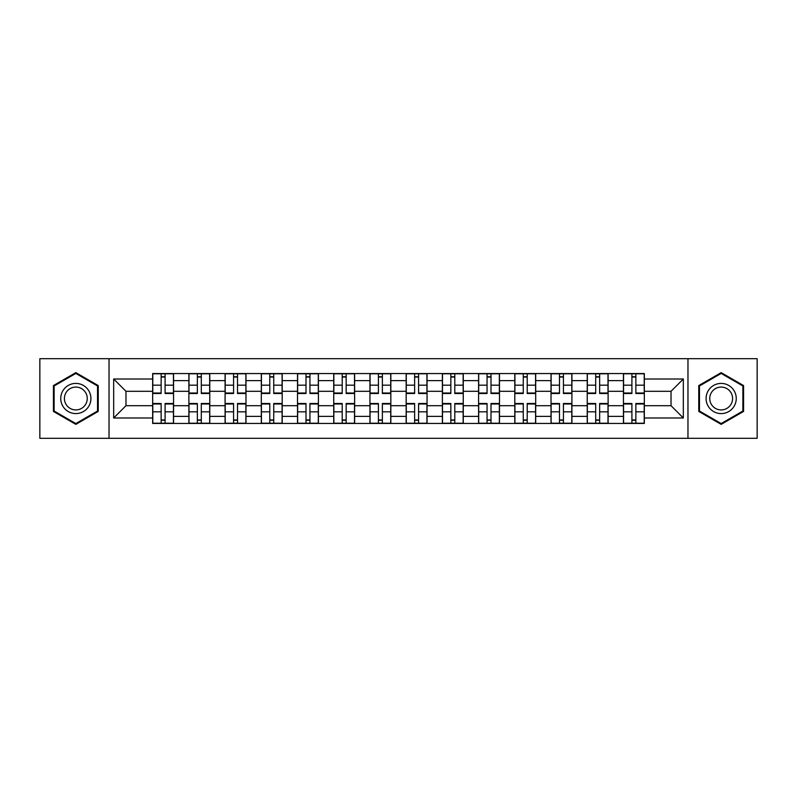 <?xml version="1.0" encoding="UTF-8"?>
<svg xmlns="http://www.w3.org/2000/svg" width="797" height="797" viewBox="0 0 797 797"><rect width="100%" height="100%" fill="white"/><g stroke="black" fill="none" stroke-linecap="round" stroke-linejoin="round"><path stroke-width="1.2" d="M687.97 438.31L757.15 438.31L757.15 358.69L39.85 358.69L39.85 438.31L687.97 438.31L687.97 358.69M188.879 423.456L188.879 380.627L173.557 380.627L173.557 423.456M173.557 380.627L173.557 373.544M188.879 380.627L188.879 373.544M209.77 373.544L209.77 423.456M225.093 423.456L225.093 373.544M245.984 373.544L245.984 423.456M261.306 423.456L261.306 373.544M282.198 373.544L282.198 423.456M297.52 423.456L297.52 373.544M318.411 373.544L318.411 423.456M333.734 423.456L333.734 373.544M354.625 373.544L354.625 423.456M369.947 423.456L369.947 373.544M390.839 373.544L390.839 423.456M406.161 423.456L406.161 373.544M427.053 373.544L427.053 423.456M442.375 423.456L442.375 373.544M463.266 373.544L463.266 423.456M478.589 423.456L478.589 373.544M499.48 373.544L499.48 423.456M514.802 423.456L514.802 373.544M535.694 373.544L535.694 423.456M551.016 423.456L551.016 373.544M571.907 373.544L571.907 423.456M587.23 423.456L587.23 373.544M608.121 373.544L608.121 423.456M623.443 423.456L623.443 373.544M623.443 405.693L608.121 405.693M587.23 405.693L571.907 405.693M551.016 405.693L535.694 405.693M514.802 405.693L499.48 405.693M478.589 405.693L463.266 405.693M442.375 405.693L427.053 405.693M406.161 405.693L390.839 405.693M369.947 405.693L354.625 405.693M333.734 405.693L318.411 405.693M297.52 405.693L282.198 405.693M261.306 405.693L245.984 405.693M225.093 405.693L209.77 405.693M188.879 405.693L173.557 405.693M623.443 391.307L608.121 391.307M587.23 391.307L571.907 391.307M551.016 391.307L535.694 391.307M514.802 391.307L499.48 391.307M478.589 391.307L463.266 391.307M442.375 391.307L427.053 391.307M406.161 391.307L390.839 391.307M369.947 391.307L354.625 391.307M333.734 391.307L318.411 391.307M297.52 391.307L282.198 391.307M261.306 391.307L245.984 391.307M225.093 391.307L209.77 391.307M188.879 391.307L173.557 391.307M125.976 405.693L152.665 405.693L152.665 391.307L125.976 391.307L125.976 405.693L113.672 417.997L113.672 379.003L152.665 379.003L152.665 391.307M644.335 391.307L644.335 405.693L671.024 405.693L671.024 391.307L644.335 391.307L644.335 373.544L152.665 373.544L152.665 379.003M644.335 379.003L683.328 379.003L683.328 417.997L644.335 417.997L644.335 405.693M152.665 405.693L152.665 423.456L644.335 423.456L644.335 417.997M152.665 417.997L113.672 417.997M109.03 438.31L109.03 358.69M98.23 385.569L75.835 372.637L53.429 385.569L53.429 411.431L75.835 424.363L98.23 411.431L98.23 385.569M743.571 385.569L721.165 372.637L698.77 385.569L698.77 411.431L721.165 424.363L743.571 411.431L743.571 385.569M165.089 419.969L161.143 419.969M161.143 377.031L165.089 377.031M201.302 419.969L197.357 419.969M197.357 377.031L201.302 377.031M237.516 419.969L233.571 419.969M233.571 377.031L237.516 377.031M273.73 419.969L269.784 419.969M269.784 377.031L273.73 377.031M309.943 419.969L305.998 419.969M305.998 377.031L309.943 377.031M346.157 419.969L342.212 419.969M342.212 377.031L346.157 377.031M382.371 419.969L378.416 419.969M378.416 377.031L382.371 377.031M418.584 419.969L414.629 419.969M414.629 377.031L418.584 377.031M454.788 419.969L450.843 419.969M450.843 377.031L454.788 377.031M491.002 419.969L487.057 419.969M487.057 377.031L491.002 377.031M527.216 419.969L523.27 419.969M523.27 377.031L527.216 377.031M563.429 419.969L559.484 419.969M559.484 377.031L563.429 377.031M599.643 419.969L595.698 419.969M595.698 377.031L599.643 377.031M635.857 419.969L631.911 419.969M631.911 377.031L635.857 377.031M113.672 379.003L125.976 391.307M671.024 405.693L683.328 417.997M671.024 391.307L683.328 379.003M165.089 393.509L165.089 373.773L173.447 373.773L173.447 393.509L165.089 393.509M161.143 376.792L165.089 376.792M165.786 373.773L152.785 373.773L152.785 393.509L161.143 393.509L161.143 373.773L160.446 373.773M161.143 403.491L161.143 423.227L152.785 423.227L152.785 403.491L161.143 403.491M165.089 420.208L161.143 420.208M160.446 423.227L173.447 423.227L173.447 403.491L165.089 403.491L165.089 423.227L165.786 423.227M201.302 393.509L201.302 373.773L209.661 373.773L209.661 393.509L201.302 393.509M197.357 376.792L201.302 376.792M202 373.773L188.999 373.773L188.999 393.509L197.357 393.509L197.357 373.773L196.66 373.773M237.516 393.509L237.516 373.773L245.875 373.773L245.875 393.509L237.516 393.509M233.571 376.792L237.516 376.792M238.213 373.773L225.212 373.773L225.212 393.509L233.571 393.509L233.571 373.773L232.873 373.773M62.764 406.042A15.093 15.093 0 0 0 83.376 411.571A15.093 15.093 0 0 0 88.895 390.958A15.093 15.093 0 0 0 68.283 385.429A15.093 15.093 0 0 0 62.764 406.042M65.942 404.209A11.427 11.427 0 0 0 81.543 408.393A11.427 11.427 0 0 0 85.727 392.791A11.427 11.427 0 0 0 70.116 388.607A11.427 11.427 0 0 0 65.942 404.209M75.835 373.434L97.533 385.967L97.533 411.033L75.835 423.566L54.126 411.033L54.126 385.967L75.835 373.434M708.105 406.042A15.093 15.093 0 0 0 728.717 411.571A15.093 15.093 0 0 0 734.236 390.958A15.093 15.093 0 0 0 713.624 385.429A15.093 15.093 0 0 0 708.105 406.042M711.273 404.209A11.427 11.427 0 0 0 726.884 408.393A11.427 11.427 0 0 0 731.058 392.791A11.427 11.427 0 0 0 715.457 388.607A11.427 11.427 0 0 0 711.273 404.209M721.165 373.434L742.874 385.967L742.874 411.033L721.165 423.566L699.467 411.033L699.467 385.967L721.165 373.434M197.357 403.491L197.357 423.227L188.999 423.227L188.999 403.491L197.357 403.491M201.302 420.208L197.357 420.208M196.66 423.227L209.661 423.227L209.661 403.491L201.302 403.491L201.302 423.227L202 423.227M233.571 403.491L233.571 423.227L225.212 423.227L225.212 403.491L233.571 403.491M237.516 420.208L233.571 420.208M232.873 423.227L245.875 423.227L245.875 403.491L237.516 403.491L237.516 423.227L238.213 423.227M273.73 393.509L273.73 373.773L282.088 373.773L282.088 393.509L273.73 393.509M269.784 376.792L273.73 376.792M274.427 373.773L261.426 373.773L261.426 393.509L269.784 393.509L269.784 373.773L269.087 373.773M309.943 393.509L309.943 373.773L318.302 373.773L318.302 393.509L309.943 393.509M305.998 376.792L309.943 376.792M310.641 373.773L297.64 373.773L297.64 393.509L305.998 393.509L305.998 373.773L305.301 373.773M346.157 393.509L346.157 373.773L354.506 373.773L354.506 393.509L346.157 393.509M342.212 376.792L346.157 376.792M346.854 373.773L333.853 373.773L333.853 393.509L342.212 393.509L342.212 373.773L341.514 373.773M269.784 403.491L269.784 423.227L261.426 423.227L261.426 403.491L269.784 403.491M273.73 420.208L269.784 420.208M269.087 423.227L282.088 423.227L282.088 403.491L273.73 403.491L273.73 423.227L274.427 423.227M305.998 403.491L305.998 423.227L297.64 423.227L297.64 403.491L305.998 403.491M309.943 420.208L305.998 420.208M305.301 423.227L318.302 423.227L318.302 403.491L309.943 403.491L309.943 423.227L310.641 423.227M342.212 403.491L342.212 423.227L333.853 423.227L333.853 403.491L342.212 403.491M346.157 420.208L342.212 420.208M341.514 423.227L354.506 423.227L354.506 403.491L346.157 403.491L346.157 423.227L346.854 423.227M382.371 393.509L382.371 373.773L390.719 373.773L390.719 393.509L382.371 393.509M378.416 376.792L382.371 376.792M383.058 373.773L370.067 373.773L370.067 393.509L378.416 393.509L378.416 373.773L377.728 373.773M378.416 403.491L378.416 423.227L370.067 423.227L370.067 403.491L378.416 403.491M382.371 420.208L378.416 420.208M377.728 423.227L390.719 423.227L390.719 403.491L382.371 403.491L382.371 423.227L383.058 423.227M418.584 393.509L418.584 373.773L426.933 373.773L426.933 393.509L418.584 393.509M414.629 376.792L418.584 376.792M419.272 373.773L406.281 373.773L406.281 393.509L414.629 393.509L414.629 373.773L413.942 373.773M414.629 403.491L414.629 423.227L406.281 423.227L406.281 403.491L414.629 403.491M418.584 420.208L414.629 420.208M413.942 423.227L426.933 423.227L426.933 403.491L418.584 403.491L418.584 423.227L419.272 423.227M454.788 393.509L454.788 373.773L463.147 373.773L463.147 393.509L454.788 393.509M450.843 376.792L454.788 376.792M455.486 373.773L442.494 373.773L442.494 393.509L450.843 393.509L450.843 373.773L450.146 373.773M450.843 403.491L450.843 423.227L442.494 423.227L442.494 403.491L450.843 403.491M454.788 420.208L450.843 420.208M450.146 423.227L463.147 423.227L463.147 403.491L454.788 403.491L454.788 423.227L455.486 423.227M491.002 393.509L491.002 373.773L499.36 373.773L499.36 393.509L491.002 393.509M487.057 376.792L491.002 376.792M491.699 373.773L478.698 373.773L478.698 393.509L487.057 393.509L487.057 373.773L486.359 373.773M487.057 403.491L487.057 423.227L478.698 423.227L478.698 403.491L487.057 403.491M491.002 420.208L487.057 420.208M486.359 423.227L499.36 423.227L499.36 403.491L491.002 403.491L491.002 423.227L491.699 423.227M527.216 393.509L527.216 373.773L535.574 373.773L535.574 393.509L527.216 393.509M523.27 376.792L527.216 376.792M527.913 373.773L514.912 373.773L514.912 393.509L523.27 393.509L523.27 373.773L522.573 373.773M523.27 403.491L523.27 423.227L514.912 423.227L514.912 403.491L523.27 403.491M527.216 420.208L523.27 420.208M522.573 423.227L535.574 423.227L535.574 403.491L527.216 403.491L527.216 423.227L527.913 423.227M563.429 393.509L563.429 373.773L571.788 373.773L571.788 393.509L563.429 393.509M559.484 376.792L563.429 376.792M564.127 373.773L551.125 373.773L551.125 393.509L559.484 393.509L559.484 373.773L558.787 373.773M559.484 403.491L559.484 423.227L551.125 423.227L551.125 403.491L559.484 403.491M563.429 420.208L559.484 420.208M558.787 423.227L571.788 423.227L571.788 403.491L563.429 403.491L563.429 423.227L564.127 423.227M599.643 393.509L599.643 373.773L608.001 373.773L608.001 393.509L599.643 393.509M595.698 376.792L599.643 376.792M600.34 373.773L587.339 373.773L587.339 393.509L595.698 393.509L595.698 373.773L595 373.773M595.698 403.491L595.698 423.227L587.339 423.227L587.339 403.491L595.698 403.491M599.643 420.208L595.698 420.208M595 423.227L608.001 423.227L608.001 403.491L599.643 403.491L599.643 423.227L600.34 423.227M635.857 393.509L635.857 373.773L644.215 373.773L644.215 393.509L635.857 393.509M631.911 376.792L635.857 376.792M636.554 373.773L623.553 373.773L623.553 393.509L631.911 393.509L631.911 373.773L631.214 373.773M631.911 403.491L631.911 423.227L623.553 423.227L623.553 403.491L631.911 403.491M635.857 420.208L631.911 420.208M631.214 423.227L644.215 423.227L644.215 403.491L635.857 403.491L635.857 423.227L636.554 423.227M587.23 380.627L571.907 380.627M551.016 380.627L535.694 380.627M514.802 380.627L499.48 380.627M478.589 380.627L463.266 380.627M442.375 380.627L427.053 380.627M406.161 380.627L390.839 380.627M369.947 380.627L354.625 380.627M333.734 380.627L318.411 380.627M297.52 380.627L282.198 380.627M261.306 380.627L245.984 380.627M225.093 380.627L209.77 380.627M623.443 380.627L608.121 380.627M587.23 416.373L571.907 416.373M551.016 416.373L535.694 416.373M514.802 416.373L499.48 416.373M478.589 416.373L463.266 416.373M442.375 416.373L427.053 416.373M406.161 416.373L390.839 416.373M369.947 416.373L354.625 416.373M333.734 416.373L318.411 416.373M297.52 416.373L282.198 416.373M261.306 416.373L245.984 416.373M225.093 416.373L209.77 416.373M188.879 416.373L173.557 416.373M623.443 416.373L608.121 416.373M165.089 393.021L173.447 393.021M165.089 385.18L173.447 385.18M152.785 393.021L161.143 393.021M152.785 385.18L161.143 385.18M161.143 403.979L152.785 403.979M161.143 411.82L152.785 411.82M173.447 403.979L165.089 403.979M173.447 411.82L165.089 411.82M201.302 393.021L209.661 393.021M201.302 385.18L209.661 385.18M188.999 393.021L197.357 393.021M188.999 385.18L197.357 385.18M237.516 393.021L245.875 393.021M237.516 385.18L245.875 385.18M225.212 393.021L233.571 393.021M225.212 385.18L233.571 385.18M197.357 403.979L188.999 403.979M197.357 411.82L188.999 411.82M209.661 403.979L201.302 403.979M209.661 411.82L201.302 411.82M233.571 403.979L225.212 403.979M233.571 411.82L225.212 411.82M245.875 403.979L237.516 403.979M245.875 411.82L237.516 411.82M273.73 393.021L282.088 393.021M273.73 385.18L282.088 385.18M261.426 393.021L269.784 393.021M261.426 385.18L269.784 385.18M309.943 393.021L318.302 393.021M309.943 385.18L318.302 385.18M297.64 393.021L305.998 393.021M297.64 385.18L305.998 385.18M346.157 393.021L354.506 393.021M346.157 385.18L354.506 385.18M333.853 393.021L342.212 393.021M333.853 385.18L342.212 385.18M269.784 403.979L261.426 403.979M269.784 411.82L261.426 411.82M282.088 403.979L273.73 403.979M282.088 411.82L273.73 411.82M305.998 403.979L297.64 403.979M305.998 411.82L297.64 411.82M318.302 403.979L309.943 403.979M318.302 411.82L309.943 411.82M342.212 403.979L333.853 403.979M342.212 411.82L333.853 411.82M354.506 403.979L346.157 403.979M354.506 411.82L346.157 411.82M382.371 393.021L390.719 393.021M382.371 385.18L390.719 385.18M370.067 393.021L378.416 393.021M370.067 385.18L378.416 385.18M378.416 403.979L370.067 403.979M378.416 411.82L370.067 411.82M390.719 403.979L382.371 403.979M390.719 411.82L382.371 411.82M418.584 393.021L426.933 393.021M418.584 385.18L426.933 385.18M406.281 393.021L414.629 393.021M406.281 385.18L414.629 385.18M414.629 403.979L406.281 403.979M414.629 411.82L406.281 411.82M426.933 403.979L418.584 403.979M426.933 411.82L418.584 411.82M454.788 393.021L463.147 393.021M454.788 385.18L463.147 385.18M442.494 393.021L450.843 393.021M442.494 385.18L450.843 385.18M450.843 403.979L442.494 403.979M450.843 411.82L442.494 411.82M463.147 403.979L454.788 403.979M463.147 411.82L454.788 411.82M491.002 393.021L499.36 393.021M491.002 385.18L499.36 385.18M478.698 393.021L487.057 393.021M478.698 385.18L487.057 385.18M487.057 403.979L478.698 403.979M487.057 411.82L478.698 411.82M499.36 403.979L491.002 403.979M499.36 411.82L491.002 411.82M527.216 393.021L535.574 393.021M527.216 385.18L535.574 385.18M514.912 393.021L523.27 393.021M514.912 385.18L523.27 385.18M523.27 403.979L514.912 403.979M523.27 411.82L514.912 411.82M535.574 403.979L527.216 403.979M535.574 411.82L527.216 411.82M563.429 393.021L571.788 393.021M563.429 385.18L571.788 385.18M551.125 393.021L559.484 393.021M551.125 385.18L559.484 385.18M559.484 403.979L551.125 403.979M559.484 411.82L551.125 411.82M571.788 403.979L563.429 403.979M571.788 411.82L563.429 411.82M599.643 393.021L608.001 393.021M599.643 385.18L608.001 385.18M587.339 393.021L595.698 393.021M587.339 385.18L595.698 385.18M595.698 403.979L587.339 403.979M595.698 411.82L587.339 411.82M608.001 403.979L599.643 403.979M608.001 411.82L599.643 411.82M635.857 393.021L644.215 393.021M635.857 385.18L644.215 385.18M623.553 393.021L631.911 393.021M623.553 385.18L631.911 385.18M631.911 403.979L623.553 403.979M631.911 411.82L623.553 411.82M644.215 403.979L635.857 403.979M644.215 411.82L635.857 411.82"/></g></svg>
